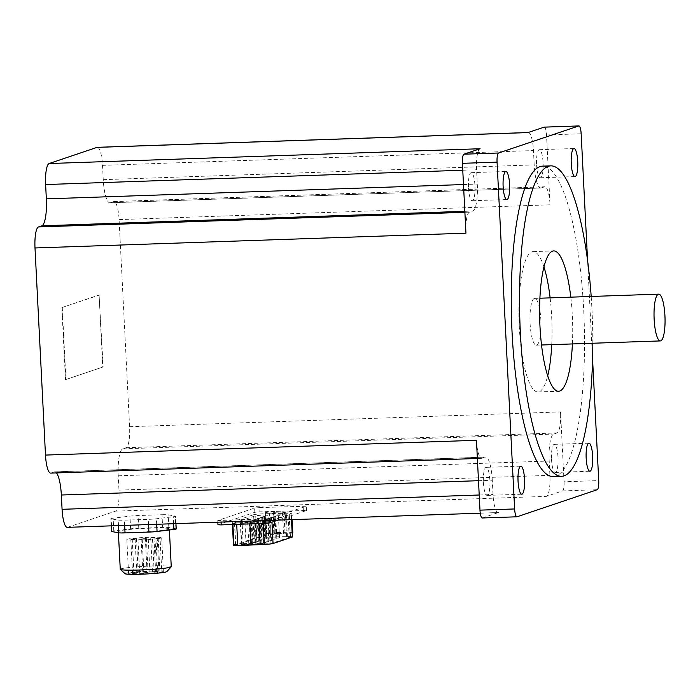 <?xml version="1.0" encoding="UTF-8"?>
<svg xmlns="http://www.w3.org/2000/svg" width="700" height="700" viewBox="0 0 700 700"><rect width="100%" height="100%" fill="white"/><g stroke="black" fill="none" stroke-linecap="round" stroke-linejoin="round"><path stroke-width="0.53" stroke-dasharray="3.5 2.62" d="M161.787 572.267A17.448 1.181 -2.9 0 0 163.406 571.681A17.448 1.181 -2.9 0 0 145.924 571.384A17.448 1.181 -2.9 0 0 128.564 573.449A17.448 1.181 -2.9 0 0 139.816 573.983A17.448 1.181 -2.9 0 0 158.996 572.696L161.787 572.267L160.064 538.352L155.925 538.694L157.64 572.617M125.107 573.72A20.965 1.417 177.1 0 1 145.915 571.148A20.965 1.417 177.1 0 1 166.88 571.602M67.252 527.354A19.574 4.567 88 0 0 67.567 527.301L115.447 511.149A19.574 4.567 88 0 0 118.965 490.123L118.239 475.816A25.104 5.862 88 0 1 122.763 448.849L126.07 447.729A19.574 4.567 88 0 0 129.588 426.711L119.096 219.599A19.574 4.567 88 0 0 113.916 201.556A19.574 4.567 88 0 0 113.601 201.617L110.294 202.729L541.24 187.95L544.548 186.83A19.574 4.567 88 0 1 544.863 186.769A19.574 4.567 88 0 1 550.043 204.811L546.508 134.96A8.514 1.986 88 0 0 544.39 127.138M56.464 472.92A25.104 5.862 88 0 0 54.705 471.87A25.104 5.862 88 0 0 54.294 471.94L485.249 457.161L481.941 458.273A19.574 4.567 88 0 1 481.617 458.334A19.574 4.567 88 0 1 476.446 440.291M50.671 473.113A19.574 4.567 88 0 0 50.986 473.06L54.294 471.94M110.294 202.729A25.104 5.862 88 0 1 109.882 202.808A25.104 5.862 88 0 1 103.241 179.664L102.515 165.357A19.574 4.567 88 0 0 97.335 147.315M65.494 379.654L102.743 367.089L99.094 295.015L61.845 307.58L65.494 379.654L102.743 367.089M253.601 514.719A8.514 0.578 177.1 0 1 265.186 513.73L286.221 513.275A8.514 0.578 177.1 0 1 291.401 513.546A8.514 0.578 177.1 0 1 291.174 513.695L271.863 520.205A8.514 0.578 177.1 0 1 263.043 521.097L240.249 522.148A8.514 0.578 177.1 0 1 232.295 521.972A8.514 0.578 177.1 0 1 232.531 521.824L253.601 514.719L254.782 538.038A8.514 0.578 177.1 0 1 266.368 537.049L287.402 536.594A8.514 0.578 177.1 0 1 292.582 536.865M217.954 524.773L254.826 512.295L259.936 511.823L306.626 510.449L278.058 520.126M255.229 521.981L242.104 522.428L232.838 523.565L236.714 524.247L249.839 523.801L259.105 522.664L255.229 521.981L256.305 543.183L260.172 543.865M291.743 511.656L287.875 510.974L274.741 511.42L265.484 512.558L269.351 513.24L282.476 512.794L291.743 511.656L292.145 519.645M161.989 514.727A8.514 0.578 177.1 0 1 168.175 514.806L175.21 516.058A8.514 0.578 177.1 0 1 175.569 516.197A8.514 0.578 177.1 0 1 173.25 516.714L156.415 518.779A8.514 0.578 177.1 0 1 148.269 519.356L124.399 520.17A8.514 0.578 177.1 0 1 118.212 520.091L111.178 518.84A8.514 0.578 177.1 0 1 110.819 518.7A8.514 0.578 177.1 0 1 113.138 518.184L129.981 516.119A8.514 0.578 177.1 0 1 138.119 515.541L161.989 514.727L162.636 527.441A8.514 0.578 177.1 0 1 168.822 527.529L175.857 528.771A8.514 0.578 177.1 0 1 176.216 528.92M564.077 481.775A8.514 1.986 88 0 1 562.546 490.919L546.394 496.361A19.574 4.567 88 0 0 549.92 475.335L549.194 461.029A25.104 5.862 88 0 1 553.709 434.061L557.016 432.95A19.574 4.567 88 0 0 560.534 411.924L564.077 481.775L598.727 480.585M478.485 480.699L492.293 480.226L493.019 494.532A19.574 4.567 88 0 0 498.199 512.575A19.574 4.567 88 0 0 498.514 512.514L482.37 517.956L517.02 516.775M259.726 507.588L306.416 506.214L269.544 518.683L217.744 520.529L254.608 508.06L259.726 507.588L259.936 511.823M592.786 343.236A155.304 36.26 88 0 0 591.185 296.459M553.219 476.577A155.304 36.26 88 0 0 584.133 320.119A155.304 36.26 88 0 0 542.57 166.145M572.407 343.936A70.21 16.389 88 0 0 570.806 297.159M592.567 359.056L587.562 260.234M468.484 187.801A14.044 3.281 88 0 0 472.202 200.742A14.044 3.281 88 0 0 474.994 186.594A14.044 3.281 88 0 0 471.24 172.673A14.044 3.281 88 0 0 468.484 187.801M483.411 482.466A14.044 3.281 88 0 0 487.13 495.407A14.044 3.281 88 0 0 489.921 481.259A14.044 3.281 88 0 0 486.168 467.338A14.044 3.281 88 0 0 483.411 482.466M536.602 164.824A14.044 3.281 88 0 0 540.321 177.765A14.044 3.281 88 0 0 543.113 163.616A14.044 3.281 88 0 0 539.359 149.695A14.044 3.281 88 0 0 536.602 164.824M551.53 459.489A14.044 3.281 88 0 0 555.249 472.43A14.044 3.281 88 0 0 558.04 458.281A14.044 3.281 88 0 0 554.286 444.36A14.044 3.281 88 0 0 551.53 459.489M103.241 179.664L534.188 164.885A25.104 5.862 88 0 0 540.837 188.02A25.104 5.862 88 0 0 541.24 187.95M534.188 164.885L533.47 150.57A19.574 4.567 88 0 0 528.29 132.536A19.574 4.567 88 0 0 527.966 132.589M480.086 148.741A19.574 4.567 88 0 0 476.569 169.768L477.295 184.074A25.104 5.862 88 0 1 472.78 211.041L469.472 212.153A19.574 4.567 88 0 0 465.946 233.179M492.293 480.226A25.104 5.862 88 0 0 485.651 457.082A25.104 5.862 88 0 0 485.249 457.161M233.476 545.291A8.514 0.578 177.1 0 1 233.713 545.142L254.782 538.038M265.536 537.224L290.456 536.97L270.979 543.594L235.602 545.186L256.848 537.968L265.536 537.224L264.408 514.964L289.328 514.719L269.85 521.343L240.441 523.058L234.649 522.812L255.719 515.707L264.408 514.964M247.713 544.469L250.329 544.197L247.713 544.469M246.584 522.209L249.2 521.938L246.584 522.209M260.794 543.611L263.41 543.34L260.794 543.611M259.674 521.351L262.281 521.08L259.674 521.351M250.399 543.559L253.015 543.288L250.399 543.559M249.27 521.299L251.886 521.028L249.27 521.299M263.48 542.701L266.096 542.43L263.48 542.701M262.351 520.45L264.967 520.17L262.351 520.45M253.085 542.657L255.701 542.378L253.085 542.657M251.956 520.398L254.572 520.126L251.956 520.398M266.166 541.8L268.783 541.529L266.166 541.8M265.037 519.54L267.654 519.269L265.037 519.54M255.771 541.747L258.379 541.476L255.771 541.747M254.642 519.488L257.259 519.216L254.642 519.488M268.852 540.89L271.469 540.619L268.852 540.89M267.724 518.63L270.34 518.359L267.724 518.63M258.457 540.846L261.065 540.566L258.457 540.846M257.329 518.586L259.945 518.315L257.329 518.586M271.539 539.989L274.155 539.718L271.539 539.989M270.41 517.729L273.026 517.457L270.41 517.729M261.135 539.936L263.751 539.665L261.135 539.936M260.015 517.676L262.623 517.405L260.015 517.676M274.225 539.079L276.841 538.808L274.225 539.079M273.096 516.819L275.713 516.548L273.096 516.819M263.821 539.035L266.438 538.755L263.821 539.035M262.701 516.775L265.309 516.504L262.701 516.775M276.911 538.178L279.527 537.906L276.911 538.178M275.783 515.918L278.399 515.646L275.783 515.918M266.507 538.125L269.124 537.854L266.507 538.125M265.379 515.865L267.995 515.594L265.379 515.865M233.914 544.766L243.18 543.629L242.104 522.428M232.89 524.484L232.838 523.565M243.18 543.629L256.305 543.183M259.149 523.582L259.105 522.664M251.142 522.935L240.66 523.381L251.142 522.935M245.822 544.731L241.736 544.582L247.03 543.952L252.359 544.049L245.822 544.731M292.381 532.91L283.553 533.986L270.428 534.441L266.551 533.759L275.817 532.621L288.942 532.166L287.875 510.974M275.817 532.621L274.741 511.42M288.942 532.166L292.819 532.858M283.553 533.986L282.476 512.794M270.428 534.441L269.351 513.24M266.551 533.759L265.484 512.558M283.78 511.927L273.297 512.374L283.78 511.927M278.46 533.715L274.374 533.575L279.668 532.945L284.996 533.032L278.46 533.715M103.154 367.08L99.094 295.015M99.505 295.006L61.845 307.58M62.256 307.562L65.914 379.645M111.466 531.414A8.514 0.578 177.1 0 1 113.785 530.906L130.62 528.841A8.514 0.578 177.1 0 1 138.766 528.264L162.636 527.441M168.648 529.314A25.532 1.732 177.1 0 1 140.919 532.035A25.532 1.732 177.1 0 1 118.344 531.457A25.532 1.732 177.1 0 1 143.754 528.439A25.532 1.732 177.1 0 1 169.339 528.876A25.532 1.732 177.1 0 1 168.648 529.314M120.26 569.31A25.532 1.732 177.1 0 1 145.67 566.282A25.532 1.732 177.1 0 1 171.255 566.72M530.101 323.61A23.406 5.46 88 0 0 536.296 345.179A23.406 5.46 88 0 0 540.951 321.598A23.406 5.46 88 0 0 534.686 298.401A23.406 5.46 88 0 0 530.101 323.61M543.961 267.006A70.21 16.389 88 0 0 533.085 251.624A70.21 16.389 88 0 0 519.321 327.241A70.21 16.389 88 0 0 537.898 391.956A70.21 16.389 88 0 0 547.697 375.865M551.731 344.645A70.21 16.389 88 0 0 550.13 297.868M155.925 538.694L157.273 538.781L158.996 572.696M145.25 537.827L141.059 538.003L145.25 537.827M146.965 571.742L142.774 571.926L146.965 571.742M146.335 538.58L142.144 538.755L146.335 538.58M148.059 572.495L143.859 572.67L148.059 572.495M152.46 538.965L148.26 539.14L152.46 538.965M154.175 572.88L149.984 573.055L154.175 572.88M157.273 538.781A17.448 1.181 177.1 0 1 138.093 540.067A17.448 1.181 177.1 0 1 126.849 539.534A17.448 1.181 177.1 0 1 144.209 537.469A17.448 1.181 177.1 0 1 161.691 537.766A17.448 1.181 177.1 0 1 160.064 538.352M158.13 538.09L153.939 538.265L158.13 538.09M159.845 572.005L155.654 572.189L159.845 572.005M154.928 537.582L150.727 537.766L154.928 537.582M156.643 571.497L152.451 571.681L156.643 571.497M142.17 539.543L137.979 539.726L142.17 539.543M143.894 573.466L139.702 573.641L143.894 573.466M135.03 539.403L130.83 539.577L135.03 539.403M136.745 573.317L132.554 573.492L136.745 573.317M136.395 538.633L132.204 538.816L136.395 538.633M138.11 572.548L133.919 572.731L138.11 572.548M562.546 490.919L597.196 489.729M67.567 527.301L498.514 512.514M115.447 511.149L546.394 496.361M546.508 134.96L581.157 133.77M129.588 426.711L560.534 411.924M119.096 219.599L550.043 204.811M113.601 201.617L544.548 186.83M102.515 165.357L533.47 150.57M462.761 170.24L476.569 169.768M463.488 184.546L477.295 184.074M464.844 211.312L472.78 211.041M464.896 212.31L469.472 212.153M50.986 473.06L481.941 458.273M479.211 495.005L493.019 494.532M126.07 447.729L557.016 432.95M122.763 448.849L553.709 434.061M118.239 475.816L549.194 461.029M118.965 490.123L549.92 475.335M254.826 512.295L254.608 508.06M303.354 510.335L303.144 506.1M306.512 510.528L306.294 506.284M269.631 520.415L269.544 518.683M264.504 520.59L264.425 519.155M221.086 522.077L221.008 520.642M218.067 524.694L217.857 520.459M233.713 545.142L232.531 521.824M266.368 537.049L265.186 513.73M287.402 536.594L286.221 513.275M291.48 519.663L291.174 513.695M271.967 522.183L271.863 520.205M263.165 523.442L263.043 521.097M241.421 545.326L240.249 522.148M256.848 537.968L255.719 515.707M235.777 545.072L234.649 522.812M286.571 536.769L285.442 514.517M290.29 537.084L289.161 514.824M270.979 543.594L269.85 521.343M264.364 544.259L263.235 522.008M241.57 545.309L240.441 523.058M138.766 528.264L138.119 515.541M168.822 527.529L168.175 514.806M175.857 528.771L175.21 516.058M173.609 523.705L173.25 516.714M156.695 524.291L156.415 518.779M148.531 524.571L148.269 519.356M124.661 525.385L124.399 520.17M118.492 525.595L118.212 520.091M111.536 525.84L111.178 518.84M113.785 530.906L113.138 518.184M130.62 528.841L129.981 516.119M472.202 200.742L506.852 199.553M471.24 172.673L505.89 171.491M487.13 495.407L521.78 494.218M486.168 467.338L520.817 466.148M540.321 177.765L574.971 176.575M539.359 149.695L574.009 148.514M555.249 472.43L589.899 471.24M554.286 444.36L588.936 443.17M113.916 201.556L544.863 186.769M109.882 202.808L540.837 188.02M477.365 458.483L481.617 458.334M54.705 471.87L485.651 457.082M480.27 513.188L498.199 512.575M306.626 510.449L306.416 506.214M217.822 522.191L217.744 520.529M291.707 519.654L291.401 513.546M232.426 524.501L232.295 521.972M290.456 536.97L289.328 514.719M250.329 544.197L249.2 521.938M246.076 544.407L244.947 522.148M263.41 543.34L262.281 521.08M259.166 543.55L258.037 521.29M253.015 543.288L251.886 521.028M248.763 543.506L247.634 521.246M266.096 542.43L264.967 520.17M261.852 542.649L260.724 520.389M255.701 542.378L254.572 520.126M251.449 542.596L250.32 520.336M268.783 541.529L267.654 519.269M264.53 541.739L263.41 519.479M258.379 541.476L257.259 519.216M254.135 541.695L253.006 519.435M271.469 540.619L270.34 518.359M267.216 540.837L266.088 518.577M261.065 540.566L259.945 518.315M256.821 540.785L255.693 518.525M274.155 539.718L273.026 517.457M269.902 539.928L268.774 517.668M263.751 539.665L262.623 517.405M259.507 539.875L258.379 517.624M276.841 538.808L275.713 516.548M272.589 539.026L271.46 516.766M266.438 538.755L265.309 516.504M262.194 538.974L261.065 516.714M279.527 537.906L278.399 515.646M275.275 538.116L274.146 515.856M269.124 537.854L267.995 515.594M264.871 538.064L263.751 515.812M235.602 545.186L234.474 522.926M252.359 544.049L251.282 522.847M241.736 544.582L240.66 523.381M284.996 533.032L283.92 511.84M274.374 533.575L273.297 512.374M175.945 523.626L175.569 516.197M111.186 525.849L110.819 518.7M118.344 531.457L118.405 532.726M169.339 528.876L169.391 529.988M537.898 391.956L558.574 391.248M533.085 251.624L553.761 250.915M536.296 345.179L541.52 344.995M534.686 298.401L539.919 298.217M141.059 538.003L142.774 571.926M145.311 537.793L147.026 571.707M142.144 538.755L143.859 572.67M146.396 538.536L148.111 572.46M148.26 539.14L149.984 573.055M152.513 538.921L154.227 572.845M126.849 539.534L128.564 573.449M161.691 537.766L163.406 571.681M153.939 538.265L155.654 572.189M158.191 538.055L159.906 571.97M150.727 537.766L152.451 571.681M154.98 537.548L156.695 571.462M137.979 539.726L139.702 573.641M142.231 539.508L143.946 573.423M130.83 539.577L132.554 573.492M135.082 539.359L136.798 573.282M132.204 538.816L133.919 572.731M136.456 538.597L138.171 572.512"/><path stroke-width="1.05" d="M169.391 529.988L171.255 566.72A25.532 1.732 177.1 0 1 171.202 566.843L166.88 571.602A20.965 1.417 177.1 0 1 166.355 571.865A20.965 1.417 177.1 0 1 144.305 574.07A20.965 1.417 177.1 0 1 125.107 573.72L120.321 569.424A25.532 1.732 177.1 0 1 120.26 569.31L118.405 532.726M56.464 472.92A25.104 5.862 88 0 1 61.346 495.005L62.072 509.311A19.574 4.567 88 0 0 67.252 527.354L480.27 513.188M528.124 132.536L97.335 147.315A19.574 4.567 88 0 0 97.02 147.376L49.14 163.529A19.574 4.567 88 0 0 45.623 184.546L46.34 198.861A25.104 5.862 88 0 1 41.825 225.82L38.518 226.94A19.574 4.567 88 0 0 35 247.966L45.491 455.079A19.574 4.567 88 0 0 50.671 473.113L477.365 458.483M278.058 520.126L269.754 522.926L264.644 523.399L221.226 524.886L217.954 524.773L217.822 522.191M587.562 260.234L581.157 133.77A8.514 1.986 88 0 0 578.909 125.93A8.514 1.986 88 0 0 578.769 125.956L498.593 153.002A8.514 1.986 88 0 0 497.061 162.138L514.631 508.952A8.514 1.986 88 0 0 516.88 516.801A8.514 1.986 88 0 0 517.02 516.775L597.196 489.729A8.514 1.986 88 0 0 598.727 480.585L592.567 359.056M591.185 296.459A155.304 36.26 88 0 0 550.839 165.865A155.304 36.26 88 0 0 520.389 333.148A155.304 36.26 88 0 0 561.488 476.298A155.304 36.26 88 0 0 592.786 343.236M550.839 165.865L542.57 166.145A155.304 36.26 88 0 0 512.12 333.428A155.304 36.26 88 0 0 553.219 476.577L561.488 476.298M570.806 297.159A70.21 16.389 88 0 0 553.761 250.915A70.21 16.389 88 0 0 539.989 326.533A70.21 16.389 88 0 0 558.574 391.248A70.21 16.389 88 0 0 572.407 343.936M544.39 127.138A8.514 1.986 88 0 0 544.259 127.12A8.514 1.986 88 0 0 544.119 127.146L578.769 125.956M35 247.966L465.946 233.179L462.411 163.327A8.514 1.986 88 0 1 463.942 154.192L480.086 148.741L49.14 163.529M97.02 147.376L527.966 132.589L544.119 127.146M516.88 516.801L482.23 517.983A8.514 1.986 88 0 1 479.981 510.142L476.446 440.291L45.491 455.079M586.18 458.299A14.044 3.281 88 0 0 589.899 471.24A14.044 3.281 88 0 0 592.69 457.091A14.044 3.281 88 0 0 588.936 443.17A14.044 3.281 88 0 0 586.18 458.299M571.253 163.634A14.044 3.281 88 0 0 574.971 176.575A14.044 3.281 88 0 0 577.771 162.426A14.044 3.281 88 0 0 574.009 148.514A14.044 3.281 88 0 0 571.253 163.634M518.061 481.276A14.044 3.281 88 0 0 521.78 494.218A14.044 3.281 88 0 0 524.571 480.069A14.044 3.281 88 0 0 520.817 466.148A14.044 3.281 88 0 0 518.061 481.276M503.134 186.611A14.044 3.281 88 0 0 506.852 199.553A14.044 3.281 88 0 0 509.644 185.404A14.044 3.281 88 0 0 505.89 171.491A14.044 3.281 88 0 0 503.134 186.611M291.707 519.654L292.582 536.865A8.514 0.578 177.1 0 1 292.355 537.014L273.044 543.524A8.514 0.578 177.1 0 1 264.224 544.416L241.43 545.466A8.514 0.578 177.1 0 1 233.476 545.291L232.426 524.501M259.149 523.582L260.172 543.865L250.915 544.994L237.781 545.449L233.914 544.766L232.89 524.484M250.915 544.994L249.848 523.906M237.781 545.449L236.714 524.352M292.381 532.91L292.819 532.858L292.145 519.645M175.945 523.626L176.216 528.92A8.514 0.578 177.1 0 1 173.898 529.436L157.054 531.492A8.514 0.578 177.1 0 1 148.916 532.07L125.038 532.892A8.514 0.578 177.1 0 1 118.86 532.805L111.825 531.562A8.514 0.578 177.1 0 1 111.466 531.414L111.186 525.849M171.202 566.843A25.532 1.732 177.1 0 1 170.564 567.166A25.532 1.732 177.1 0 1 143.701 569.844A25.532 1.732 177.1 0 1 120.321 569.424M547.697 375.865A70.21 16.389 88 0 0 551.731 344.645M550.13 297.868A70.21 16.389 88 0 0 543.961 267.006M654.15 319.349A23.406 5.46 88 0 0 660.345 340.926A23.406 5.46 88 0 0 665 317.345A23.406 5.46 88 0 0 658.735 294.149A23.406 5.46 88 0 0 654.15 319.349M463.942 154.192L498.593 153.002M462.411 163.327L497.061 162.138M479.981 510.142L514.631 508.952M45.623 184.546L462.761 170.24M46.34 198.861L463.488 184.546M41.825 225.82L464.844 211.312M38.518 226.94L464.896 212.31M61.346 495.005L478.485 480.699M62.072 509.311L479.211 495.005M269.754 522.926L269.631 520.415M264.644 523.399L264.504 520.59M221.226 524.886L221.086 522.077M292.355 537.014L291.48 519.663M273.044 543.524L271.967 522.183M264.224 544.416L263.165 523.442M173.898 529.436L173.609 523.705M157.054 531.492L156.695 524.291M148.916 532.07L148.531 524.571M125.038 532.892L124.661 525.385M118.86 532.805L118.492 525.595M111.825 531.562L111.536 525.84M544.259 127.12L578.909 125.93M541.52 344.995L660.345 340.926M539.919 298.217L658.735 294.149"/></g></svg>
